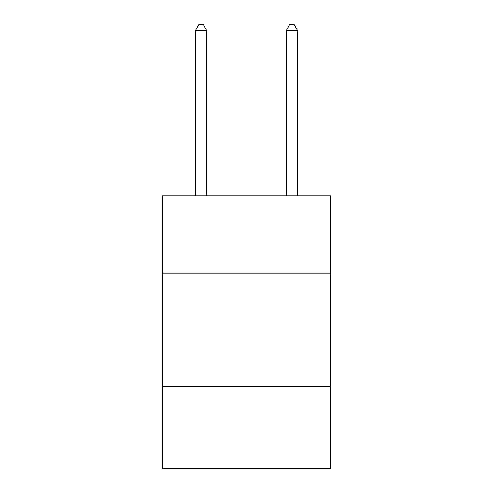<?xml version="1.0" encoding="UTF-8"?>
<svg xmlns="http://www.w3.org/2000/svg" width="493" height="493" viewBox="0 0 493 493"><rect width="100%" height="100%" fill="white"/><g stroke="black" fill="none" stroke-linecap="round" stroke-linejoin="round"><path stroke-width="0.74" d="M330.52 273.067L330.52 195.863L162.48 195.863L162.48 273.067L330.52 273.067L330.52 468.35L162.48 468.35L162.48 273.067M330.52 386.604L162.48 386.604M206.764 195.863L206.764 30.554L195.407 30.554L195.407 195.863M195.407 30.554L198.815 24.65L203.356 24.65L206.764 30.554M297.593 195.863L297.593 30.554L286.236 30.554L286.236 195.863M286.236 30.554L289.644 24.65L294.185 24.65L297.593 30.554"/></g></svg>
